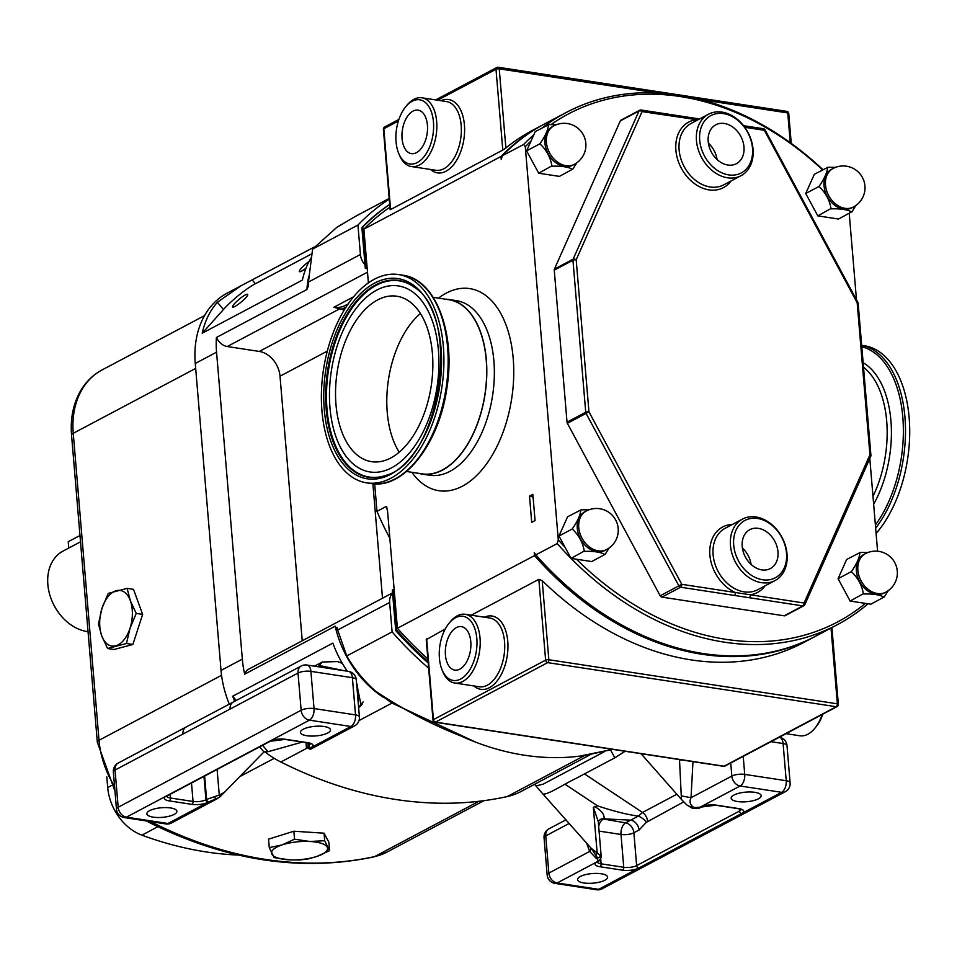 <?xml version="1.0" encoding="UTF-8"?>
<svg xmlns="http://www.w3.org/2000/svg" width="957" height="957" viewBox="0 0 957 957"><rect width="100%" height="100%" fill="white"/><g stroke="black" fill="none" stroke-linecap="round" stroke-linejoin="round"><path stroke-width="1.44" d="M174.15 814.419A15.073 4.821 -4.8 0 1 157.522 817.505A15.073 4.821 -4.8 0 1 146.876 813.809A15.073 4.821 -4.8 0 1 149.627 810.675A15.073 4.821 -4.8 0 1 166.243 807.588A15.073 4.821 -4.8 0 1 176.901 811.285A15.073 4.821 -4.8 0 1 174.15 814.419M327.737 732.99A15.073 4.821 -4.8 0 1 311.121 736.077A15.073 4.821 -4.8 0 1 300.462 732.38A15.073 4.821 -4.8 0 1 303.225 729.246A15.073 4.821 -4.8 0 1 319.841 726.16A15.073 4.821 -4.8 0 1 330.488 729.856A15.073 4.821 -4.8 0 1 327.737 732.99M245.219 294.983A9.857 1.723 -39.9 0 0 236.499 301.599A9.857 1.723 -39.9 0 0 232.539 307.018A9.857 1.723 -39.9 0 0 234.991 306.407A9.857 1.723 -39.9 0 0 243.712 299.804A9.857 1.723 -39.9 0 0 247.66 294.385A9.857 1.723 -39.9 0 0 245.219 294.983M309.087 261.428A9.857 1.723 -39.9 0 0 299.385 271.573A9.857 1.723 -39.9 0 0 301.838 270.975A9.857 1.723 -39.9 0 0 305.965 268.247M758.434 798.808A15.073 4.821 175.2 0 0 761.186 795.674A15.073 4.821 175.2 0 0 750.539 791.977A15.073 4.821 175.2 0 0 733.923 795.064A15.073 4.821 175.2 0 0 731.16 798.198A15.073 4.821 175.2 0 0 741.819 801.894A15.073 4.821 175.2 0 0 758.434 798.808M604.848 880.237A15.073 4.821 175.2 0 0 607.599 877.102A15.073 4.821 175.2 0 0 596.953 873.406A15.073 4.821 175.2 0 0 580.325 876.492A15.073 4.821 175.2 0 0 577.573 879.627A15.073 4.821 175.2 0 0 588.22 883.323A15.073 4.821 175.2 0 0 604.848 880.237M679.506 759.583L681.432 799.466L641.046 753.709M534.58 784.321L542.643 793.7C545.861 796.332 565.001 783.484 576.114 778.352L614.813 757.836L625.088 751.269M552.452 126.611A21.796 16.52 62.1 0 0 544.94 143.155A21.796 16.52 62.1 0 0 572.872 165.118L574.344 164.341A21.796 16.52 -117.9 0 1 565.862 165.657A21.796 16.52 -117.9 0 1 546.399 142.378A21.796 16.52 -117.9 0 1 553.924 125.834L552.452 126.611M540.083 143.526L540.131 144.052A25.265 19.152 -117.9 0 1 540.107 143.789A25.265 19.152 -117.9 0 1 540.083 143.526C545.287 136.038 548.086 129.805 548.457 124.805A25.265 19.152 -117.9 0 1 548.84 124.601L556.436 124.697M584.799 511.792A21.796 16.52 62.1 0 0 577.274 528.336A21.796 16.52 62.1 0 0 605.219 550.299L606.678 549.509A21.796 16.52 -117.9 0 1 598.209 550.837A21.796 16.52 -117.9 0 1 578.746 527.558A21.796 16.52 -117.9 0 1 586.27 511.014L584.799 511.792M572.43 528.695L572.465 529.233A25.265 19.152 -117.9 0 1 572.442 528.958A25.265 19.152 -117.9 0 1 572.43 528.695C577.633 521.218 580.432 514.974 580.803 509.973A25.265 19.152 -117.9 0 1 581.174 509.77L588.782 509.878M863.908 554.45A21.796 16.52 62.1 0 0 856.383 570.994A21.796 16.52 62.1 0 0 884.316 592.945L885.787 592.168A21.796 16.52 -117.9 0 1 877.306 593.496A21.796 16.52 -117.9 0 1 857.855 570.205A21.796 16.52 -117.9 0 1 865.367 553.672L863.908 554.45M851.527 571.353L851.574 571.891A25.265 19.152 -117.9 0 1 851.551 571.616A25.265 19.152 -117.9 0 1 851.527 571.353C856.742 563.876 859.53 557.632 859.912 552.632A25.265 19.152 -117.9 0 1 860.283 552.428L867.891 552.536M831.561 169.269A21.796 16.52 62.1 0 0 824.037 185.814A21.796 16.52 62.1 0 0 851.969 207.777L853.441 206.999A21.796 16.52 -117.9 0 1 844.959 208.315A21.796 16.52 -117.9 0 1 825.508 185.036A21.796 16.52 -117.9 0 1 833.033 168.492L831.561 169.269M819.192 186.184L819.228 186.711A25.265 19.152 -117.9 0 1 819.204 186.448A25.265 19.152 -117.9 0 1 819.192 186.184C824.396 178.696 827.183 172.463 827.566 167.463A25.265 19.152 -117.9 0 1 827.937 167.26L835.545 167.355M418.544 473.308A88.319 50.183 -81.3 0 0 422.109 474.086A88.319 50.183 -81.3 0 0 486.335 359.808A88.319 50.183 -81.3 0 0 448.797 299.469A88.319 50.183 -81.3 0 0 445.161 299.158M130.343 600.697A28.112 15.97 98.7 0 1 132.377 613.892A28.112 15.97 98.7 0 1 130.032 628.247L136.229 613.413L130.343 600.697L127.102 588.376L108.225 593.4L102.028 608.233L98.451 623.964L101.717 635.795L107.591 648.511L126.468 643.487L130.032 628.247A28.112 15.97 98.7 0 1 115.713 645.796A28.112 15.97 98.7 0 1 101.717 635.795A28.112 15.97 98.7 0 1 102.028 608.233A28.112 15.97 98.7 0 1 116.347 590.684A28.112 15.97 98.7 0 1 130.343 600.697M273.941 857.568L289.361 859.829L299.601 859.996L308.274 858.919L317.066 856.383L329.567 850.641L324.686 840.713L309.733 841.478A28.112 8.996 -4.8 0 1 321.432 843.368A28.112 8.996 -4.8 0 1 327.258 847.208A28.112 8.996 -4.8 0 1 317.066 856.383A28.112 8.996 -4.8 0 1 289.361 859.829A28.112 8.996 -4.8 0 1 271.848 854.111A28.112 8.996 -4.8 0 1 282.028 844.923A28.112 8.996 -4.8 0 1 309.733 841.478L294.541 839.193L282.028 844.923L269.276 847.603L274.157 857.544M80.508 541.829L63.054 551.076A44.046 33.387 62.1 0 0 47.85 584.524A44.046 33.387 62.1 0 0 88.056 631.692M342.367 663.428L337.618 661.562L322.246 662.029L314.434 666.168M262.613 745.312L267.972 751.723L302.364 742.07M267.972 751.723L263.941 751.987L219.416 797.408L208.674 801.906A2.321 1.758 -117.9 0 1 206.604 799.43L219.261 795.052L224.632 792.252M358.516 707.271L363.146 701.936M358.6 707.187L357.463 684.494M307.125 747.776L308.776 745.264A2.321 1.758 -117.9 0 0 310.846 747.74L350.908 726.495L309.422 720.154L269.36 741.4A11.592 3.708 -4.8 0 1 285.461 739.294L308.094 742.752A11.592 3.708 -4.8 0 1 310.846 747.74L310.307 749.367A2.321 2.153 62.9 0 1 310.295 749.379L311.48 748.769M344.448 670.761L319.638 665.582L317.257 666.598M230.123 709.041L182.943 734.055A9.271 7.034 -117.9 0 1 186.148 727.009L233.317 702.007A9.271 7.034 -117.9 0 1 233.329 702.007A9.271 7.034 -117.9 0 0 230.123 709.041L298.022 673.046A9.271 2.967 -4.8 0 1 310.905 671.359L314.028 708.563L355.526 714.903L352.391 677.7L310.905 671.359A9.271 5.264 -81.3 0 0 306.97 665.031L348.456 671.371A9.271 5.264 -81.3 0 1 352.391 677.7A9.271 2.967 -4.8 0 1 356.291 679.757L359.413 716.96A9.271 2.967 175.2 0 0 355.526 714.903A9.271 5.264 -81.3 0 1 350.908 726.495A9.271 7.034 62.1 0 0 354.521 725.932L311.444 748.769M214.559 800.136L171.542 822.948A9.271 7.034 -117.9 0 1 167.942 823.499L208.004 802.265A11.592 3.708 -4.8 0 1 191.902 804.359L169.269 800.901A11.592 3.708 -4.8 0 1 166.518 795.925L126.456 817.158L167.942 823.499A9.271 5.264 98.7 0 1 165.8 823.917A9.271 9.271 0 0 0 171.542 822.948M214.775 796.738L215.684 799.55L214.512 800.16L217.825 798.425M219.416 797.408A2.321 1.507 -117.5 0 0 219.261 795.052L217.107 769.428M337.618 661.562L342.223 663.177M347.319 671.192A92.721 70.304 -117.9 0 1 332.869 643.116L232.695 696.229L236.235 700.464M232.695 696.229A92.721 70.304 62.1 0 0 234.656 701.302M68.76 548.05L68.222 541.698L79.969 535.477M264.599 751.604A92.721 70.304 62.1 0 0 280.856 762.011A463.631 351.494 62.1 0 0 507.15 796.595A92.721 70.304 62.1 0 0 520.943 791.559L590.062 754.786M374.677 483.883L376.986 511.349L386.066 506.528L387.513 510.44L394.152 589.572L392.31 589.907L392.585 593.244A13.912 10.539 62.1 0 0 389.643 602.455L337.665 630.017L335.177 626.189L244.681 674.171A13.912 10.539 -117.9 0 1 248.856 669.087L392.561 592.897M302.233 640.783L280.018 376.197A23.183 17.573 62.1 0 0 259.311 351.434L227.252 346.53A13.912 10.539 -117.9 0 1 216.414 337.474A92.721 70.304 62.1 0 0 216.557 352.176L242.336 659.134A92.721 70.304 62.1 0 0 244.681 674.171M311.073 257.935A92.721 70.304 62.1 0 0 302.388 280.102L202.226 333.203A92.721 70.304 -117.9 0 1 217.371 302.268L240.937 285.82L227.252 293.081A92.721 70.304 62.1 0 0 195.264 363.469L221.031 670.426A92.721 70.304 62.1 0 0 229.249 703.981M358.636 707.678L361.148 705.632L356.59 683.274M269.276 847.603L268.558 839.145L293.871 831.226L324.052 833.188L328.861 842.184L329.567 850.641M127.102 588.376L133.513 589.356L142.629 614.394L132.879 644.468L114.003 649.492L107.591 648.511M238.472 855.079A414.955 314.59 -117.9 0 1 141.911 835.162A46.367 35.146 -117.9 0 1 107.698 787.503L106.801 776.881M389.702 204.391A292.088 221.438 62.1 0 0 361.878 227.527L365.287 268.199L367.201 268.486M389.26 199.152A296.73 224.955 62.1 0 0 357.942 225.051L360.418 254.49A13.912 10.539 62.1 0 0 365.012 264.85M392.585 593.244L395.72 630.579A292.088 221.438 62.1 0 0 428.21 662.926M389.643 602.455L392.107 631.895A296.73 224.955 62.1 0 0 428.652 668.177M389.2 198.458L355.537 216.306L336.816 227.359L312.604 249.095L308.441 282.052L360.418 254.49M312.604 249.095L357.942 225.051M240.937 285.82L314.255 247.05M216.414 337.474L306.91 289.504L308.298 286.299L308.441 282.052M337.665 630.017L346.769 655.94L392.107 631.895M346.769 655.94C354.234 669.087 363.911 680.882 375.778 691.337C403.459 709.711 431.655 724.521 460.389 735.766A296.73 224.955 62.1 0 0 586.844 755.097L612.6 749.367M476.155 742.357L391.748 702.964L375.778 691.337M336.816 227.359L339.077 225.9M337.343 628.582L337.115 627.577M346.075 307.053A30.827 23.375 -117.9 0 1 341.171 309.195A23.183 17.573 -117.9 0 1 344.125 310.188M372.883 483.752L382.501 598.233M341.171 309.195L333.849 307.269L353.552 296.826M202.25 333.192L223.448 309.53A29.153 5.108 140.1 0 1 255.375 283.727L311.743 253.844M394.152 589.572L397.406 628.271A289.768 219.691 62.1 0 0 427.875 658.906M393.219 589.428L396.629 630.101A292.088 221.438 62.1 0 0 428.09 661.55M396.629 630.101L395.72 630.579M389.942 207.167A289.768 219.691 62.1 0 0 363.887 229.154L368.397 282.865M389.714 204.511A292.088 221.438 62.1 0 0 362.787 227.036L366.196 267.721L367.141 267.864M362.787 227.036L361.878 227.527M366.196 267.721L365.287 268.199M324.052 833.188L324.686 840.713M293.871 831.226L294.541 839.193M132.879 644.468L126.468 643.487M142.629 614.394L136.229 613.413M360.215 705.381L360.49 705.237A29.212 18.35 -138.1 0 0 362.26 704.101M548.84 124.601L535.214 131.635L526.613 150.847L538.707 173.217L559.39 176.387L572.86 169.054A25.265 19.152 -117.9 0 1 572.477 169.257L572.753 169.305M531.039 140.978A287.459 217.933 62.1 0 0 525.285 146.732L523.694 144.435L502.329 155.764L501.241 159.484L500.99 156.47L363.887 229.154M868.035 603.783A289.768 219.691 -117.9 0 1 837.423 624.646A289.768 219.691 -117.9 0 1 557.213 543.552L558.29 539.832L525.285 146.732M558.29 539.832A287.459 217.933 62.1 0 0 565.18 547.524L571.054 558.398L591.737 561.556L605.207 554.235A25.265 19.152 -117.9 0 1 604.824 554.438L605.087 554.474M581.174 509.77L567.561 516.816L558.96 536.028L565.18 547.524M576.461 559.223A287.459 217.933 62.1 0 0 865.427 603.389L870.846 604.214L884.304 596.881A25.265 19.152 -117.9 0 1 883.933 597.096L884.196 597.132M860.283 552.428L846.658 559.474L838.069 578.674L850.151 601.056L865.427 603.389M849.218 213.351L856.479 299.756M869.805 458.511L877.593 551.22M827.937 167.26L814.323 174.294L805.722 193.505L817.804 215.875L838.499 219.033L851.957 211.712A25.265 19.152 -117.9 0 1 851.586 211.916L851.85 211.964M822.601 169.903A287.459 217.933 62.1 0 0 551.041 124.566M815.388 636.333A289.768 219.691 62.1 0 1 814.718 636.692A289.768 219.691 62.1 0 1 534.508 555.586L534.257 552.572L535.836 554.881A289.768 219.691 62.1 0 0 816.058 635.974L837.423 624.646M557.213 543.552L535.836 554.881M529.508 496.097L531.709 522.355L535.059 520.584L532.846 494.326L529.508 496.097A13.912 10.539 -117.9 0 1 533.097 497.293M376.986 511.349A214.428 162.57 62.1 0 0 389.834 538.097M543.923 124.302A289.768 219.691 62.1 0 0 543.253 124.661A289.768 219.691 62.1 0 0 500.99 156.47M387.441 509.77A214.428 162.57 -117.9 0 1 386.066 506.528L386.891 507.33M534.508 555.586L397.406 628.271M523.694 144.435A289.768 219.691 -117.9 0 1 533.779 134.841M542.129 127.975A289.768 219.691 -117.9 0 1 565.958 112.615A289.768 219.691 -117.9 0 1 822.96 169.712M565.958 112.615L544.593 123.943A289.768 219.691 62.1 0 0 502.329 155.764M831.166 208.793L831.43 208.841A25.265 19.152 -117.9 0 1 831.011 208.506L817.804 215.875M819.072 186.424L805.722 193.505M831.011 208.506C829.552 200.013 825.628 192.74 819.228 186.711M851.586 211.916C847.364 209.607 840.641 208.578 831.43 208.841M855.917 205.468L851.957 211.712M863.513 593.974L863.776 594.01A25.265 19.152 -117.9 0 1 863.358 593.687L850.151 601.056M851.419 571.604L838.069 578.674M863.358 593.687C861.898 585.182 857.974 577.92 851.574 571.891M883.933 597.096C879.71 594.775 872.987 593.747 863.776 594.01M888.263 590.636L884.304 596.881M584.404 551.316L584.667 551.352A25.265 19.152 -117.9 0 1 584.249 551.029L571.054 558.398M572.31 528.946L558.96 536.028M584.249 551.029C582.801 542.523 578.865 535.262 572.465 529.233M604.824 554.438C600.601 552.117 593.89 551.1 584.667 551.352M609.154 547.978L605.207 554.235M552.057 166.135L552.321 166.183A25.265 19.152 -117.9 0 1 551.902 165.848L538.707 173.217M539.975 143.765L526.613 150.847M551.902 165.848C550.454 157.355 546.531 150.093 540.131 144.052M572.477 169.257C568.255 166.949 561.544 165.92 552.321 166.183M576.82 162.81L572.86 169.054M535.956 785.96L543.145 784.166L604.046 751.879M716.159 805.124A2.321 1.316 98.7 0 1 715.633 805.22L700.955 807.086A2.321 1.758 62.1 0 1 700.057 807.218L740.12 785.984L781.606 792.324L741.543 813.558A11.592 3.708 175.2 0 0 738.792 808.581L716.159 805.124A11.592 3.708 175.2 0 0 700.057 807.218L692.198 807.732L689.865 806.595L693.37 807.122C690.009 804.681 689.231 801.535 691.038 797.707L692.964 761.64M542.643 793.7L591.175 848.273L597.563 857.903L597.886 861.396A2.321 1.758 62.1 0 0 598.783 861.252L601.271 857.424L600.434 855.678L591.175 848.273M586.557 843.033L589.679 851.443L596.39 858.525L596.211 856.252M590.936 847.986A9.271 5.67 -23.5 0 1 589.679 851.443L548.875 873.083L545.741 835.88L569.236 823.427M679.578 759.942A9.271 3.206 174 0 0 683.322 760.169M681.432 795.913L691.038 797.707L731.842 776.067A9.271 2.967 -4.8 0 1 744.725 774.392L743.218 756.377M689.865 806.595L686.815 804.969L681.432 799.466M676.826 794.262L642.518 812.457L638.319 816.106A9.271 4.414 -149.4 0 1 646.286 822.362L639.025 830.054A9.271 7.034 -117.9 0 0 630.747 820.149L638.319 816.106C627.313 814.646 613.724 811.225 597.539 805.842L593.328 807.241L598.257 821.501L601.271 857.424M598.257 821.501L600.171 819.539A9.271 7.213 60.4 0 0 600.171 819.539A9.271 7.213 60.4 0 1 604.023 818.857L630.747 820.149L625.603 822.876L603.64 819.06A18.542 5.933 175.2 0 0 604.023 818.857C604.645 814.503 601.415 810.352 594.333 806.392M595.601 854.912A2.321 0.79 -52.9 0 0 597.156 852.807L593.328 807.241M596.39 858.525L597.563 857.903A2.321 1.519 -31.6 0 0 600.434 855.678M693.37 807.122L692.389 807.636M876.098 533.48A105.366 59.86 -81.3 0 0 909.15 417.719A105.366 59.86 -81.3 0 0 864.362 345.752L861.683 345.333A105.366 59.86 98.7 0 1 904.927 417.073A105.366 59.86 98.7 0 1 875.655 528.204M399.225 452.206A83.69 47.539 98.7 0 1 420.422 313.525M396.473 296.168A83.69 47.539 -81.3 0 0 337.151 372.082A83.69 47.539 -81.3 0 0 371.543 461.669A83.69 47.539 -81.3 0 0 371.914 461.729A83.69 47.539 -81.3 0 0 431.236 385.815A83.69 47.539 -81.3 0 0 396.832 296.227A83.69 47.539 -81.3 0 0 396.473 296.168M370.383 472.028A94.097 53.46 98.7 0 1 355.932 466.119A94.097 53.46 98.7 0 1 331.349 370.873A94.097 53.46 98.7 0 1 383.255 287.315A94.097 53.46 98.7 0 1 398.004 285.868A94.097 53.46 98.7 0 1 437.146 386.305A94.097 53.46 98.7 0 1 370.383 472.028M385.181 475.581L385.862 475.354A99.241 56.379 98.7 0 1 385.181 475.581A99.241 56.379 98.7 0 1 369.629 477.112A99.241 56.379 98.7 0 1 328.347 371.184A99.241 56.379 98.7 0 1 398.758 280.784A99.241 56.379 98.7 0 1 413.998 287.028A99.241 56.379 98.7 0 1 414.596 287.459M398.1 274.492A105.366 59.86 98.7 0 1 398.567 274.563A105.366 59.86 98.7 0 1 441.883 387.358A105.366 59.86 98.7 0 1 367.189 482.926A105.366 59.86 98.7 0 1 366.722 482.866A105.366 59.86 98.7 0 1 323.418 370.072A105.366 59.86 98.7 0 1 398.1 274.492M448.378 299.649A88.092 50.051 98.7 0 1 448.761 299.697A88.092 50.051 98.7 0 1 484.972 394.009A88.092 50.051 98.7 0 1 422.527 473.918A88.092 50.051 98.7 0 1 422.145 473.859A88.092 50.051 98.7 0 1 421.762 473.799M708.204 141.516A21.987 16.676 62.1 0 0 736.4 163.683A21.987 16.676 62.1 0 0 743.984 146.983A21.987 16.676 62.1 0 0 715.788 124.817A21.987 16.676 62.1 0 0 708.204 141.516M742.201 546.387A21.987 16.676 62.1 0 0 770.397 568.554A21.987 16.676 62.1 0 0 777.981 551.854A21.987 16.676 62.1 0 0 749.798 529.688A21.987 16.676 62.1 0 0 742.201 546.387M661.921 597.132L680.618 587.215A2.321 1.316 98.7 0 0 681.767 584.32L750.396 594.799A2.321 1.316 98.7 0 1 749.235 597.706L680.618 587.215A2.321 1.758 -117.9 0 1 678.884 585.863L586.067 413.388L588.95 411.845L681.767 584.32L660.186 595.78A2.321 1.758 62.1 0 0 661.921 597.132L784.202 615.818A2.321 1.758 62.1 0 0 785.099 615.674L803.796 605.757A2.321 1.758 -117.9 0 1 802.899 605.901L749.235 597.706M752.501 148.287A32.454 24.607 62.1 0 0 723.528 113.608A32.454 24.607 62.1 0 0 699.699 140.212A32.454 24.607 62.1 0 0 728.672 174.892A32.454 24.607 62.1 0 0 752.501 148.287M696.469 140.631A34.775 26.365 -117.9 0 1 708.467 114.23A34.775 26.365 -117.9 0 1 753.051 149.28A34.775 26.365 -117.9 0 1 741.053 175.681A34.775 26.365 -117.9 0 1 696.469 140.631M786.498 553.158A32.454 24.607 62.1 0 0 757.525 518.479A32.454 24.607 62.1 0 0 733.696 545.083A32.454 24.607 62.1 0 0 762.669 579.763A32.454 24.607 62.1 0 0 786.498 553.158M730.466 545.502A34.775 26.365 -117.9 0 1 742.465 519.101A34.775 26.365 -117.9 0 1 787.049 554.151A34.775 26.365 -117.9 0 1 775.05 580.552A34.775 26.365 -117.9 0 1 730.466 545.502M567.369 423.305L586.067 413.388A2.321 1.758 -117.9 0 1 585.732 412.264L572.956 260.244A2.321 1.758 -117.9 0 1 573.123 259.191L639.013 110.976A2.321 1.758 -117.9 0 1 639.647 110.258L620.949 120.175A2.321 1.758 62.1 0 0 620.315 120.881L554.426 269.096A2.321 1.758 62.1 0 0 554.259 270.149L567.034 422.181A2.321 1.758 62.1 0 0 567.369 423.305L660.186 595.78M697.856 119.864L642.075 111.598L576.186 259.814L588.95 411.845A2.321 0.742 -4.8 0 0 585.732 412.264L567.034 422.181M732.416 524.436A37.096 28.124 -117.9 0 0 709.891 555.132A37.096 28.124 -117.9 0 0 735.419 592.515A2.321 1.316 98.7 0 1 734.27 595.41M554.426 269.096L573.123 259.191A2.321 1.304 24 0 1 576.186 259.814A2.321 0.742 -4.8 0 0 572.956 260.244L554.259 270.149M620.315 120.881L639.013 110.976A2.321 1.304 24 0 1 642.075 111.598A2.321 1.316 98.7 0 0 641.082 110.019A2.321 2.321 0 0 0 639.647 110.258A2.321 1.758 -117.9 0 1 640.556 110.127A2.321 1.316 98.7 0 1 641.082 110.019L694.746 118.225A2.321 1.316 98.7 0 1 695.727 119.804A37.096 28.124 -117.9 0 0 675.893 150.261A37.096 28.124 -117.9 0 0 698.443 186.16A37.096 28.124 -117.9 0 0 730.992 181.005M764.99 585.875A37.096 28.124 -117.9 0 1 750.396 594.799L804.047 603.006A2.321 1.304 24 0 1 804.837 604.657A2.321 1.304 24 0 1 804.442 605.051A2.321 1.758 -117.9 0 1 803.796 605.757A2.321 2.321 0 0 0 804.837 604.657L870.726 456.441A2.321 2.321 0 0 0 870.918 455.305A2.321 0.742 -4.8 0 1 870.679 455.664M784.202 615.818L802.899 605.901A2.321 1.316 98.7 0 0 804.047 603.006L869.937 454.79A2.321 1.304 24 0 1 870.726 456.441M694.208 118.321A2.321 1.316 98.7 0 1 694.746 118.225L699.627 118.919M858.142 303.273A2.321 0.742 -4.8 0 0 857.173 302.759L857.879 302.376A2.321 2.321 0 0 1 858.142 303.273L870.918 455.305A2.321 0.742 -4.8 0 0 869.937 454.79L857.173 302.759L764.356 130.296L744.749 127.293M743.529 125.678L763.375 128.705A2.321 2.321 0 0 1 765.062 129.901L764.356 130.296A2.321 1.316 98.7 0 0 763.375 128.705A2.321 1.316 98.7 0 0 762.837 128.812M751.089 564.391A21.987 16.676 62.1 0 0 742.393 548.002M717.08 159.532A21.987 16.676 62.1 0 0 708.395 143.131M402.072 138.598A21.987 12.489 -81.3 0 0 411.426 153.622A21.987 12.489 -81.3 0 0 427.42 125.164A21.987 12.489 -81.3 0 0 418.065 110.139A21.987 12.489 -81.3 0 0 402.072 138.598M433.449 121.97A32.454 18.434 -81.3 0 0 405.708 106.753A32.454 18.434 -81.3 0 0 396.054 141.792A32.454 18.434 -81.3 0 0 398.614 153.168A32.454 18.434 -81.3 0 0 421.068 159.867A32.454 18.434 -81.3 0 0 433.449 121.97M405.708 106.753L406.952 105.246A34.775 19.75 98.7 0 1 421.881 97.793A34.775 19.75 98.7 0 1 436.667 121.551A34.775 19.75 98.7 0 1 411.378 166.542A34.775 19.75 98.7 0 1 399.356 154.974L398.614 153.168M398.363 121.025L383.817 128.74L390.6 209.547L502.796 150.07L496.001 69.263L437.636 100.21M390.6 209.547L391.006 208.841M656.61 92.901L499.231 68.844L505.87 147.94L502.796 150.07M505.87 147.94A289.768 219.691 -117.9 0 1 532.571 130.319L543.253 124.661M470.784 641.645A21.987 12.489 -81.3 0 0 461.441 626.632A21.987 12.489 -81.3 0 0 445.448 655.078A21.987 12.489 -81.3 0 0 454.79 670.103A21.987 12.489 -81.3 0 0 470.784 641.645M822.853 714.161A32.454 18.434 98.7 0 1 816.034 726.818L814.79 728.325A34.775 19.75 -81.3 0 0 822.183 714.508M786.056 733.66L799.861 735.777A34.775 19.75 -81.3 0 0 814.79 728.325M439.419 658.284A32.454 18.434 -81.3 0 0 441.99 669.649A32.454 18.434 -81.3 0 0 464.432 676.348A32.454 18.434 -81.3 0 0 476.813 638.451A32.454 18.434 -81.3 0 0 449.084 623.234A32.454 18.434 -81.3 0 0 439.419 658.284M449.084 623.234L450.328 621.727A34.775 19.75 98.7 0 1 465.258 614.286A34.775 19.75 98.7 0 1 480.031 638.032A34.775 19.75 98.7 0 1 454.754 683.023A34.775 19.75 98.7 0 1 442.72 671.467L441.99 669.649M426.655 638.821L433.437 719.628A2.321 0.742 175.2 0 0 433.007 720.119L426.248 639.647L445.292 628.94M471.227 615.195L538.839 579.344L542.2 580.636L548.84 659.732L837.375 703.826L831.011 628.043M814.718 636.692L804.036 642.35A289.768 219.691 -117.9 0 1 542.2 580.636M614.813 757.836L610.602 750.037M422.109 474.086L429.645 475.246A88.319 50.183 -81.3 0 0 493.884 360.956A88.319 50.183 -81.3 0 0 456.333 300.63L448.797 299.469M438.485 298.129A102.232 58.078 98.7 0 1 513.203 358.432A102.232 58.078 98.7 0 1 480.498 471.478A102.232 58.078 98.7 0 1 411.869 472.291M318.633 666.06L322.246 662.029M307.879 742.907L308.106 745.611A2.321 1.758 -117.9 0 0 310.176 748.087M310.439 743.685A9.271 2.967 175.2 0 1 308.776 745.264L308.597 743.051M182.943 734.055L115.043 770.05L118.178 807.253L301.144 710.25L298.022 673.046A9.271 7.034 -117.9 0 1 301.228 666L233.329 702.007M203.973 776.402L205.934 799.789A2.321 1.758 -117.9 0 0 208.004 802.265L208.674 801.906M314.028 708.563A9.271 2.967 175.2 0 0 301.144 710.25A9.271 7.034 -117.9 0 0 309.422 720.154A9.271 5.264 -81.3 0 0 314.028 708.563M124.314 817.577A9.271 5.264 98.7 0 0 126.456 817.158A9.271 7.034 -117.9 0 1 118.178 807.253A9.271 2.967 -4.8 0 0 116.479 809.179A9.271 9.271 0 0 0 124.314 817.577L165.8 823.917M167.415 795.781L270.257 741.256A2.321 1.758 62.1 0 1 269.36 741.4L166.518 795.925A2.321 1.758 62.1 0 0 167.415 795.781L166.518 795.949M115.043 770.05A9.271 7.034 -117.9 0 1 118.249 763.016A9.271 9.271 0 0 0 113.357 771.976A9.271 2.967 -4.8 0 1 115.043 770.05M170.119 794.346L170.418 798.006L193.051 801.464A9.271 2.967 175.2 0 0 205.934 799.789L206.604 799.43L204.642 776.043M191.902 804.359A2.321 1.316 -81.3 0 0 193.051 801.464L191.508 783.017M263.941 751.987L259.67 746.879M166.614 796.296A9.271 2.967 175.2 0 0 170.418 798.006A2.321 1.316 -81.3 0 1 169.269 800.901M285.461 739.294A2.321 1.316 98.7 0 1 284.935 739.402A2.321 1.316 98.7 0 1 284.48 739.175M308.094 742.752A2.321 1.316 98.7 0 1 307.556 742.859L284.935 739.402L270.257 741.256M584.5 755.587L507.15 796.595M242.336 659.134L221.031 670.426M391.975 703.096L359.007 720.573M306.659 748.326L280.856 762.011M383.003 697.127A92.721 70.304 -117.9 0 1 335.177 626.189M150.823 821.62A83.45 63.27 62.1 0 0 152.857 822.685A454.36 344.472 62.1 0 0 374.642 856.587L478.931 801.284M387.047 852.053L373.649 856.946A9.271 5.921 -102.3 0 0 374.642 856.587A83.45 63.27 62.1 0 0 387.047 852.053L483.967 800.662M373.649 856.946C301.06 872.078 226.594 860.75 150.261 822.972A9.271 4.139 -63.3 0 0 152.857 822.685L153.957 822.111M240.099 776.438L274.24 758.339M195.671 368.409L73.246 433.306A9.271 2.967 -4.8 0 0 71.56 435.244C70.184 418.185 73.354 403.124 81.058 390.037C86.381 381.305 93.367 374.618 102.052 369.952A83.45 63.27 62.1 0 0 73.246 433.306L99.026 740.275L221.557 675.307M114.96 791.188L97.327 742.201A9.271 2.967 -4.8 0 1 99.026 740.275A83.45 63.27 62.1 0 0 114.565 786.487M141.911 835.162L157.869 826.692M107.698 787.503L111.395 785.541M216.557 352.176L195.264 363.469M306.91 289.504A92.721 70.304 -117.9 0 1 308.848 275.999M259.311 351.434L339.663 308.836M367.5 272.183L227.252 346.53M280.018 376.197L327.294 351.135M333.849 307.269A28.973 21.963 62.1 0 0 345.13 305.522L348.204 303.883M252.217 279.946L255.375 283.727M217.371 302.268L223.448 309.53M358.612 707.331L360.49 705.237M555.012 883.395A9.271 9.271 0 0 1 547.177 875.009A9.271 2.967 175.2 0 1 548.875 873.083A9.271 7.034 62.1 0 0 557.153 882.988L597.216 861.743A11.592 3.708 175.2 0 0 599.967 866.731L622.6 870.188A11.592 3.708 175.2 0 0 638.702 868.083L598.639 889.328L557.153 882.988A9.271 5.264 98.7 0 1 555.012 883.395L596.498 889.747A9.271 9.271 0 0 0 602.24 888.766A9.271 7.034 62.1 0 1 598.639 889.328A9.271 5.264 98.7 0 1 596.498 889.747M770.947 741.675L783.089 743.529L786.223 780.733L744.725 774.392A9.271 5.264 -81.3 0 1 740.12 785.984A9.271 7.034 -117.9 0 1 731.842 776.067L730.741 762.992M598.424 861.384A2.321 1.758 62.1 0 1 597.216 861.743L597.886 861.396M783.089 743.529A9.271 5.264 -81.3 0 0 779.333 737.225A9.271 9.271 0 0 1 786.989 745.587A9.271 2.967 175.2 0 0 783.089 743.529M790.111 782.79A9.271 9.271 0 0 1 785.218 791.762A9.271 7.034 62.1 0 1 781.606 792.324A9.271 5.264 -81.3 0 0 786.223 780.733A9.271 2.967 -4.8 0 1 790.111 782.79L786.989 745.587M739.294 808.88L739.474 811.081A2.321 1.758 -117.9 0 0 741.543 813.558L638.702 868.083A2.321 1.758 -117.9 0 1 636.632 865.607L633.881 832.781L639.025 830.054M566.018 819.79L548.947 828.834A9.271 7.034 -117.9 0 0 545.741 835.88A9.271 2.967 175.2 0 0 544.055 837.806L547.177 875.009M646.286 822.362L683.561 801.954M741.137 809.514A9.271 2.967 -4.8 0 1 739.474 811.081L636.632 865.607A9.271 2.967 -4.8 0 1 623.749 867.293L601.116 863.824L600.757 859.542M599.058 831.107L620.997 834.456L623.749 867.293A2.321 1.316 -81.3 0 1 622.6 870.188M597.539 805.842L565.001 784.238M647.542 821.046A9.271 7.034 -117.9 0 0 642.518 812.457L584.476 773.914M599.967 866.731A2.321 1.316 -81.3 0 0 601.116 863.824A9.271 2.967 -4.8 0 1 597.312 862.125M598.663 826.441A9.271 5.264 98.7 0 1 602.97 819.419A9.271 7.034 62.1 0 0 599.848 819.754M620.997 834.456A9.271 5.264 98.7 0 1 625.603 822.876A9.271 7.034 62.1 0 1 633.881 832.781A9.271 2.967 -4.8 0 1 620.997 834.456M603.64 819.06A9.271 7.034 62.1 0 0 600.111 819.587M738.792 808.581A2.321 1.316 98.7 0 1 738.254 808.689L741.173 809.155M738.254 808.689L715.633 805.22A2.321 1.316 98.7 0 1 715.178 804.993M699.388 807.576A2.321 1.758 62.1 0 0 700.285 807.433L700.285 807.433A2.321 1.758 62.1 0 0 700.596 807.206M875.392 525.046A104.146 59.167 -81.3 0 0 902.81 417.228A104.146 59.167 -81.3 0 0 861.802 346.757M872.987 496.36A88.092 50.051 -81.3 0 0 886.696 421.08A88.092 50.051 -81.3 0 0 863.513 367.225M873.645 504.255A90.532 51.427 -81.3 0 0 890.931 420.769A90.532 51.427 -81.3 0 0 863.142 362.739M368.959 477.34A99.564 56.559 98.7 0 1 327.533 371.065A99.564 56.559 98.7 0 1 398.172 280.365A99.564 56.559 98.7 0 1 414.333 287.256C462.195 316.564 440.005 461.776 385.563 475.462A99.564 56.559 98.7 0 1 368.959 477.34M397.502 278.535A101.275 57.528 98.7 0 1 439.634 386.628A101.275 57.528 98.7 0 1 367.787 478.883A101.275 57.528 98.7 0 1 325.655 370.79A101.275 57.528 98.7 0 1 397.502 278.535M429.872 293.165A104.146 59.167 98.7 0 1 446.775 388.518A104.146 59.167 98.7 0 1 402.167 474.457M371.412 483.572A105.366 59.86 -81.3 0 0 446.106 387.992A105.366 59.86 -81.3 0 0 402.789 275.209C435.698 279.025 456.034 333.359 446.823 388.566C439.131 443.677 403.854 489.266 371.424 483.584L370.957 483.512A105.366 59.86 -81.3 0 0 371.412 483.572L370.957 483.512A105.366 59.86 -81.3 0 1 370.491 483.441M708.467 114.23L691.11 123.441A34.775 26.365 62.1 0 0 679.111 149.842A34.775 26.365 62.1 0 0 723.683 184.88L741.053 175.681M742.465 519.101L725.107 528.312A34.775 26.365 62.1 0 0 713.109 554.713A34.775 26.365 62.1 0 0 757.681 589.751L775.05 580.552M441.033 100.724A37.096 21.066 98.7 0 1 464.408 124.877A37.096 21.066 98.7 0 1 454.216 163.85A37.096 21.066 98.7 0 1 430.53 169.473M411.378 166.542L435.89 170.286A34.775 19.75 -81.3 0 0 461.178 125.295A34.775 19.75 -81.3 0 0 446.405 101.55L421.881 97.793M790.255 142.689L787.755 112.938L701.038 99.684M786.774 111.359A2.321 1.316 -81.3 0 1 787.755 112.938A2.321 0.742 -4.8 0 1 788.735 113.452A2.321 2.321 0 0 0 786.774 111.359L498.238 67.253A2.321 1.316 -81.3 0 0 497.712 67.361A2.321 1.758 -117.9 0 0 496.001 69.263A2.321 0.742 -4.8 0 1 499.231 68.844A2.321 1.316 -81.3 0 0 498.238 67.253A2.321 2.321 0 0 0 496.803 67.504L435.686 99.911M383.386 129.219A2.321 0.742 -4.8 0 1 383.817 128.74A2.321 1.758 62.1 0 1 384.618 126.982A2.321 2.321 0 0 0 383.386 129.219L390.145 209.691M484.409 617.205A37.096 21.066 98.7 0 1 507.772 641.357A37.096 21.066 98.7 0 1 497.58 680.343A37.096 21.066 98.7 0 1 473.906 685.954M454.754 683.023L479.266 686.779A34.775 19.75 -81.3 0 0 504.554 641.776A34.775 19.75 -81.3 0 0 489.769 618.031L465.258 614.286M433.007 720.119A2.321 2.321 0 0 0 434.968 722.212A2.321 1.316 98.7 0 0 435.507 722.104L724.042 766.21L836.227 706.733L547.691 662.627L435.507 722.104A2.321 1.758 -117.9 0 1 433.437 719.628L545.622 660.151L538.839 579.344M545.622 660.151A2.321 1.758 62.1 0 0 547.691 662.627A2.321 1.316 98.7 0 0 548.84 659.732A2.321 0.742 175.2 0 0 545.622 660.151M723.504 766.306A2.321 2.321 0 0 0 724.939 766.067A2.321 1.758 62.1 0 1 724.042 766.21A2.321 1.316 98.7 0 1 723.504 766.306L434.968 722.212M837.375 703.826A2.321 1.316 98.7 0 1 836.227 706.733A2.321 1.758 -117.9 0 0 837.124 706.589A2.321 2.321 0 0 0 838.356 704.34A2.321 0.742 175.2 0 0 837.375 703.826M574.344 164.341A21.796 21.796 0 0 0 567.429 123.549A21.796 21.796 0 0 0 553.924 125.834M606.678 549.509A21.796 21.796 0 0 0 599.764 508.717A21.796 21.796 0 0 0 586.27 511.014M885.787 592.168A21.796 21.796 0 0 0 878.873 551.376A21.796 21.796 0 0 0 865.367 553.672M853.441 206.999A21.796 21.796 0 0 0 846.526 166.207A21.796 21.796 0 0 0 833.033 168.492M356.291 679.757A9.271 9.271 0 0 0 348.456 671.371M354.521 725.932A9.271 9.271 0 0 0 359.413 716.96M306.97 665.031A9.271 9.271 0 0 0 301.228 666M186.148 727.009L118.249 763.016M113.357 771.976L116.479 809.179M310.295 749.379L306.396 747.417L306.001 742.62M307.556 742.859L310.475 743.338M102.052 369.952L204.523 315.619M150.261 822.972L146.529 820.974M71.56 435.244L97.327 742.201M338 226.582L355.537 216.306M612.707 749.379L579.846 756.114M785.218 791.762L602.24 888.766M548.947 828.834A9.271 9.271 0 0 0 544.055 837.806M597.216 861.779L598.783 861.252M686.923 805.04L692.114 808.127C696.875 808.856 699.603 808.629 700.285 807.433L700.955 807.086M398.567 274.563L402.789 275.209M433.162 297.316L448.761 299.697M406.546 471.478L422.145 473.859M366.722 482.866L370.957 483.512M765.062 129.901L857.879 302.376M791.248 143.406L788.735 113.452M384.618 126.982L398.902 119.41M838.356 704.34L831.908 627.577M724.939 766.067L837.124 706.589"/></g></svg>

